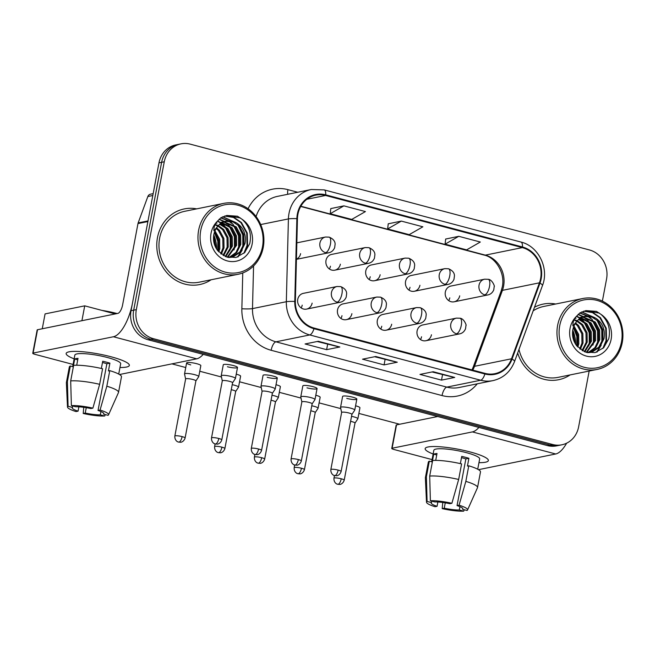 <?xml version="1.0" encoding="UTF-8"?>
<svg xmlns="http://www.w3.org/2000/svg" width="655" height="655" viewBox="0 0 655 655"><rect width="100%" height="100%" fill="white"/><g stroke="black" fill="none" stroke-linecap="round" stroke-linejoin="round"><path stroke-width="0.98" d="M376.83 297.034L380.49 297.141A8.04 3.078 104.8 0 1 381.734 304.239A8.04 3.078 -75.2 0 1 376.961 312.697A8.04 7.295 78.5 0 1 371.246 303.011A8.04 7.295 78.5 0 1 376.83 297.034L343.122 303.887A8.04 7.295 78.5 0 0 337.538 309.864A8.04 7.295 78.5 0 0 346.323 319.648A8.04 7.295 78.5 0 0 351.899 313.671M341.984 315.685A8.04 7.295 -101.5 0 1 340.919 318.453M416.605 307.58L420.264 307.686A8.04 3.078 104.8 0 1 421.509 314.785A8.04 3.078 -75.2 0 1 416.736 323.243A8.04 7.295 78.5 0 1 411.029 313.557A8.04 7.295 78.5 0 1 416.605 307.58L382.897 314.433A8.04 7.295 78.5 0 0 377.321 320.41A8.04 7.295 78.5 0 0 386.098 330.194A8.04 7.295 78.5 0 0 391.682 324.217M381.767 326.231A8.04 7.295 -101.5 0 1 380.694 328.998M456.379 318.125L460.039 318.232A8.04 3.078 104.8 0 1 461.284 325.33A8.04 3.078 -75.2 0 1 456.51 333.78A8.04 7.295 78.5 0 1 450.804 324.094A8.04 7.295 78.5 0 1 456.379 318.125L422.671 324.978A8.04 7.295 78.5 0 0 417.096 330.955A8.04 7.295 78.5 0 0 425.881 340.731A8.04 7.295 78.5 0 0 431.457 334.762M421.542 336.776A8.04 7.295 -101.5 0 1 420.477 339.544M337.047 286.497L340.706 286.603A8.04 3.078 104.8 0 1 341.959 293.702A8.04 3.078 -75.2 0 1 337.178 302.151A8.04 7.295 78.5 0 1 331.471 292.466A8.04 7.295 78.5 0 1 337.047 286.497L303.339 293.35A8.04 7.295 78.5 0 0 297.763 299.327A8.04 7.295 78.5 0 0 306.548 309.103A8.04 7.295 78.5 0 0 312.124 303.126M302.209 305.148A8.04 7.295 -101.5 0 1 301.144 307.915M365.293 247.565L368.953 247.672A8.04 3.078 104.8 0 1 370.198 254.77A8.04 3.078 -75.2 0 1 365.424 263.22A8.04 7.295 78.5 0 1 359.71 253.534A8.04 7.295 78.5 0 1 365.293 247.565L331.586 254.418A8.04 7.295 78.5 0 0 326.002 260.395A8.04 7.295 78.5 0 0 334.787 270.171A8.04 7.295 78.5 0 0 340.363 264.194M330.447 266.217A8.04 7.295 -101.5 0 1 329.383 268.984M405.068 258.103L408.728 258.209A8.04 3.078 104.8 0 1 409.973 265.308A8.04 3.078 -75.2 0 1 405.199 273.765A8.04 7.295 78.5 0 1 399.493 264.08A8.04 7.295 78.5 0 1 405.068 258.103L371.36 264.956A8.04 7.295 78.5 0 0 365.785 270.933A8.04 7.295 78.5 0 0 374.562 280.717A8.04 7.295 78.5 0 0 380.146 274.74M370.231 276.754A8.04 7.295 -101.5 0 1 369.158 279.521M444.843 268.648L448.503 268.755A8.04 3.078 104.8 0 1 449.748 275.853A8.04 3.078 -75.2 0 1 444.974 284.311A8.04 7.295 78.5 0 1 439.268 274.625A8.04 7.295 78.5 0 1 444.843 268.648L411.135 275.501A8.04 7.295 78.5 0 0 405.56 281.478A8.04 7.295 78.5 0 0 414.345 291.262A8.04 7.295 78.5 0 0 419.921 285.285M410.005 287.299A8.04 7.295 -101.5 0 1 408.941 290.067M484.618 279.194L488.286 279.3A8.04 3.078 104.8 0 1 489.531 286.399A8.04 3.078 -75.2 0 1 484.757 294.848A8.04 7.295 78.5 0 1 479.042 285.171A8.04 7.295 78.5 0 1 484.618 279.194L450.918 286.047A8.04 7.295 78.5 0 0 445.334 292.024A8.04 7.295 78.5 0 0 454.12 301.799A8.04 7.295 78.5 0 0 459.695 295.831M449.78 297.845A8.04 7.295 -101.5 0 1 448.716 300.612M296.428 259.167A8.04 7.295 78.5 0 0 300.588 253.657M157.478 237.609A38.588 35.034 78.5 0 0 199.636 284.565A38.588 35.034 78.5 0 0 211.098 279.775A38.588 35.034 78.5 0 1 199.636 284.565A38.588 35.034 78.5 0 1 157.478 237.609A38.588 35.034 78.5 0 1 184.251 208.929A38.588 35.034 78.5 0 0 157.478 237.609M517.679 353.012A38.588 35.034 78.5 0 0 558.633 379.72A38.588 35.034 78.5 0 0 570.104 374.922A38.588 35.034 78.5 0 1 558.633 379.72A38.588 35.034 78.5 0 1 517.679 353.012M297.919 214.275A25.725 23.351 -101.5 0 1 315.767 195.157A25.725 23.351 -101.5 0 1 325.601 195.46L522.33 247.606A25.725 23.351 -101.5 0 1 539.433 282.829L511.522 358.784A25.725 23.351 -101.5 0 1 494.844 373.677A25.725 23.351 -101.5 0 1 485.011 373.366L314.105 328.065A25.725 23.351 -101.5 0 1 295.364 301.497L297.452 218.688A25.725 23.351 -101.5 0 1 297.919 214.275M297.345 214.119A26.372 23.94 78.5 0 0 296.862 218.647L294.775 301.447A26.372 23.94 78.5 0 0 313.982 328.695L484.888 373.989A26.372 23.94 78.5 0 0 512.071 359.046L539.982 283.091A26.372 23.94 78.5 0 0 522.453 246.984L325.715 194.838A26.372 23.94 78.5 0 0 297.345 214.119M213.751 234.924A32.16 29.197 -101.5 0 1 216.633 249.113M572.748 330.079A32.16 29.197 -101.5 0 1 575.639 344.268M602.379 301.12L606.563 279.005A24.12 21.893 78.5 0 0 589.426 249.948L190.22 144.141A24.12 21.893 78.5 0 0 181.001 143.854L175.712 144.927A24.12 21.893 78.5 0 0 158.977 162.858L131.041 310.716A24.12 21.893 78.5 0 0 148.169 339.773L547.383 445.58L550.028 445.048A24.12 21.893 78.5 0 0 559.239 445.334A24.12 21.893 78.5 0 1 550.028 445.048L150.814 339.233L550.028 445.048L552.673 444.508A24.12 21.893 78.5 0 0 561.884 444.794A24.12 21.893 78.5 0 0 578.619 426.872L589.164 371.049M131.041 310.716L133.685 310.175A24.12 21.893 78.5 0 0 150.814 339.233A24.12 21.893 78.5 0 1 133.685 310.175L161.621 162.317L133.685 310.175L136.33 309.643A24.12 21.893 78.5 0 0 153.458 338.7L552.673 444.508M178.357 144.387A24.12 21.893 78.5 0 0 161.621 162.317A24.12 21.893 78.5 0 1 178.357 144.387M458.77 236.316L445.081 244.168L466.622 249.874L480.311 242.023L458.77 236.316L445.678 239.034M343.891 205.867L330.202 213.718L351.743 219.425L365.433 211.573L343.891 205.867L330.8 208.585M401.335 221.095L387.645 228.939L409.187 234.654L422.868 226.802L401.335 221.095L388.235 223.814M196.68 208.863A38.588 35.034 78.5 0 0 184.251 208.929A38.588 35.034 78.5 0 1 196.68 208.863M555.686 304.018A38.588 35.034 78.5 0 0 543.257 304.084A38.588 35.034 78.5 0 0 534.488 307.252A38.588 35.034 78.5 0 1 543.257 304.084L543.257 304.084A38.588 35.034 78.5 0 1 555.686 304.018M181.001 143.854A24.12 21.893 78.5 0 0 164.266 161.777L136.33 309.643M339.847 346.986L326.624 349.672L305.083 343.965L318.305 341.28L339.847 346.986A6.435 2.464 -75.2 0 1 339.405 346.986L318.06 341.329M454.726 377.436L441.511 380.121L419.97 374.414L433.184 371.729L454.726 377.436A6.435 2.464 -75.2 0 1 454.283 377.436L432.939 371.778M397.282 362.215L384.067 364.901L362.526 359.186L375.749 356.5L397.282 362.215A6.435 2.464 -75.2 0 1 396.848 362.207L375.495 356.549M384.067 364.901L385.083 359.505M374.619 356.729L396.848 362.207M441.511 380.121L442.526 374.726M432.063 371.958L454.283 377.436M326.624 349.672L327.647 344.276M317.184 341.509L339.405 346.986M387.645 228.939L388.243 223.756M330.202 213.718L330.808 208.527M445.081 244.168L445.687 238.977M547.383 445.58A24.12 21.893 78.5 0 0 556.603 445.867L561.884 444.794M195.87 380.964A5.224 0.901 -169.3 0 0 195.894 380.907L198.719 376.69A7.238 1.244 -169.3 0 0 198.752 376.609A7.238 1.244 -169.3 0 0 194.617 374.66A7.238 1.244 -169.3 0 0 185.185 373.555A7.238 1.244 -169.3 0 0 184.538 373.923A7.238 1.244 -169.3 0 0 184.538 374.013L185.619 378.991M182.115 436.615A5.224 0.901 -169.3 0 0 174.836 436.083C174.566 440.79 178.25 442.166 177.808 441.814L178.627 442.109A5.224 1.998 104.8 0 0 179.011 442.117A5.224 1.998 -75.2 0 0 182.115 436.615A5.224 0.901 -169.3 0 1 185.103 438.023L195.894 380.907A5.224 0.901 -169.3 0 0 192.914 379.499A5.224 0.901 -169.3 0 0 186.094 378.696A5.224 0.901 -169.3 0 0 185.627 378.967A5.224 0.901 -169.3 0 0 185.627 379.032M218.795 438.473A5.224 0.901 -169.3 0 0 211.508 437.941C211.246 442.649 214.922 444.025 214.48 443.672L215.307 443.967A5.224 1.998 104.8 0 0 215.691 443.967A5.224 1.998 -75.2 0 0 218.795 438.473A5.224 0.901 -169.3 0 1 221.783 439.882L232.574 382.757A5.224 0.901 -169.3 0 1 232.55 382.823L235.399 378.549A7.238 1.244 -169.3 0 0 235.432 378.467A7.238 1.244 -169.3 0 0 229.954 376.191A7.238 1.244 -169.3 0 0 221.857 375.405A7.238 1.244 -169.3 0 0 221.21 375.782A7.238 1.244 -169.3 0 0 221.21 375.872L222.299 380.85M232.574 382.757A5.224 0.901 -169.3 0 0 229.586 381.357A5.224 0.901 -169.3 0 0 222.774 380.555A5.224 0.901 -169.3 0 0 222.307 380.817A5.224 0.901 -169.3 0 0 222.307 380.891M235.669 391.477L238.494 387.236A7.238 1.244 -169.3 0 0 238.535 387.154A7.238 1.244 -169.3 0 0 234.4 385.206A7.238 1.244 -169.3 0 0 232.206 384.69M235.653 391.51A5.224 0.901 -169.3 0 0 235.677 391.444A5.224 0.901 -169.3 0 0 232.689 390.036A5.224 0.901 -169.3 0 0 231.264 389.7M275.444 402.023L278.277 397.781A7.238 1.244 -169.3 0 0 278.31 397.691A7.238 1.244 -169.3 0 0 274.175 395.743A7.238 1.244 -169.3 0 0 271.989 395.235M275.427 402.047A5.224 0.901 -169.3 0 0 275.452 401.99A5.224 0.901 -169.3 0 0 272.464 400.582A5.224 0.901 -169.3 0 0 271.039 400.246M315.227 412.568L318.052 408.319A7.238 1.244 -169.3 0 0 318.084 408.237A7.238 1.244 -169.3 0 0 313.95 406.288A7.238 1.244 -169.3 0 0 311.764 405.781M315.202 412.593A5.224 0.901 -169.3 0 0 315.227 412.535A5.224 0.901 -169.3 0 0 312.247 411.127A5.224 0.901 -169.3 0 0 310.814 410.791M354.985 423.138A5.224 0.901 -169.3 0 0 355.01 423.073L357.827 418.864A7.238 1.244 -169.3 0 0 357.867 418.782A7.238 1.244 -169.3 0 0 353.733 416.834A7.238 1.244 -169.3 0 0 351.538 416.318M341.23 478.789A5.224 0.901 -169.3 0 0 333.944 478.256C333.682 482.964 337.358 484.34 336.916 483.979L337.743 484.274A5.224 1.998 104.8 0 0 338.127 484.282A5.224 1.998 -75.2 0 0 341.23 478.789A5.224 0.901 -169.3 0 1 344.211 480.197L355.01 423.073A5.224 0.901 -169.3 0 0 352.022 421.664A5.224 0.901 -169.3 0 0 350.597 421.329M272.349 393.336L275.174 389.095A7.238 1.244 -169.3 0 0 275.206 389.005A7.238 1.244 -169.3 0 0 269.737 386.737A7.238 1.244 -169.3 0 0 261.64 385.951A7.238 1.244 -169.3 0 0 260.985 386.319A7.238 1.244 -169.3 0 0 260.993 386.417L262.074 391.395M272.324 393.368A5.224 0.901 -169.3 0 0 272.349 393.303A5.224 0.901 -169.3 0 0 269.361 391.895A5.224 0.901 -169.3 0 0 262.549 391.101A5.224 0.901 -169.3 0 0 262.082 391.363A5.224 0.901 -169.3 0 0 262.082 391.428M298.352 459.564A5.224 0.901 -169.3 0 0 291.066 459.024C290.804 463.74 294.48 465.115 294.038 464.755L294.865 465.05A5.224 1.998 104.8 0 0 295.241 465.058A5.224 1.998 -75.2 0 0 298.352 459.564A5.224 0.901 -169.3 0 1 301.333 460.964L312.132 403.848A5.224 0.901 -169.3 0 1 312.099 403.906L314.949 399.64A7.238 1.244 -169.3 0 0 314.99 399.55A7.238 1.244 -169.3 0 0 309.512 397.274A7.238 1.244 -169.3 0 0 301.415 396.496A7.238 1.244 -169.3 0 0 300.768 396.865A7.238 1.244 -169.3 0 0 300.768 396.955L301.857 401.941A5.224 0.901 -169.3 0 0 301.857 401.973M312.132 403.848A5.224 0.901 -169.3 0 0 309.144 402.44A5.224 0.901 -169.3 0 0 302.323 401.638A5.224 0.901 -169.3 0 0 301.857 401.908L291.066 459.024M351.882 414.451A5.224 0.901 -169.3 0 0 351.907 414.394L354.732 410.177A7.238 1.244 -169.3 0 0 354.764 410.095A7.238 1.244 -169.3 0 0 349.287 407.819A7.238 1.244 -169.3 0 0 341.19 407.042A7.238 1.244 -169.3 0 0 340.543 407.41A7.238 1.244 -169.3 0 0 340.543 407.5L341.632 412.478M338.127 470.102A5.224 0.901 -169.3 0 0 330.84 469.569C330.578 474.277 334.255 475.653 333.813 475.301L334.639 475.595A5.224 1.998 104.8 0 0 335.024 475.595A5.224 1.998 -75.2 0 0 338.127 470.102A5.224 0.901 -169.3 0 1 341.116 471.51L351.907 414.394A5.224 0.901 -169.3 0 0 348.918 412.986A5.224 0.901 -169.3 0 0 342.106 412.183A5.224 0.901 -169.3 0 0 341.64 412.453A5.224 0.901 -169.3 0 0 341.64 412.519M74.138 358.85A32.16 5.527 10.7 0 1 67.94 352.103A32.16 5.527 10.7 0 1 110.973 356.754A32.16 5.527 10.7 0 1 128.184 363.492A32.16 5.527 10.7 0 1 119.955 367.512A32.16 5.527 10.7 0 0 129.354 365.408A32.16 5.527 10.7 0 0 110.973 356.754A32.16 5.527 10.7 0 0 66.155 353.471A32.16 5.527 10.7 0 0 74.138 358.85M148.071 220.899A4.02 3.652 78.5 0 0 147.891 221.562L132.515 302.938A32.16 12.306 104.8 0 1 113.413 336.752L33.11 353.078A4.02 0.688 -169.3 0 0 32.75 353.282A4.02 0.688 -169.3 0 0 35.051 354.363L73.082 364.45M203.214 354.363A32.16 12.306 104.8 0 1 196.705 358.825L119.488 374.529M32.75 353.282L37.163 329.94A4.02 0.688 10.7 0 1 37.523 329.735L117.826 313.401A8.04 3.078 -75.2 0 0 122.6 304.952L137.976 223.576A4.02 3.652 -101.5 0 1 138.156 222.913L147.85 196.525A4.02 3.652 -101.5 0 1 150.462 194.199L153.164 193.651M433.143 454.005A32.16 5.527 10.7 0 1 426.945 447.259A32.16 5.527 10.7 0 1 469.979 451.909A32.16 5.527 10.7 0 1 487.189 458.639A32.16 5.527 10.7 0 1 478.961 462.667A32.16 5.527 10.7 0 0 488.36 460.563A32.16 5.527 10.7 0 0 469.979 451.909A32.16 5.527 10.7 0 0 425.16 448.626A32.16 5.527 10.7 0 0 433.143 454.005M478.928 427.437A32.16 12.306 104.8 0 1 472.411 431.907L392.116 448.233A4.02 0.688 -169.3 0 0 391.755 448.438A4.02 0.688 -169.3 0 0 394.048 449.518L432.079 459.597M566.649 443.181A32.16 12.306 104.8 0 1 555.702 453.981L478.494 469.676M391.755 448.438L396.16 425.087A4.02 0.688 10.7 0 1 396.521 424.882L437.704 416.514M223.732 203.369L184.735 211.295A36.181 32.84 78.5 0 0 159.632 238.183A36.181 32.84 78.5 0 0 199.153 282.199L238.15 274.273A36.181 32.84 78.5 0 0 263.244 247.385A36.181 32.84 78.5 0 0 223.732 203.369A36.181 32.84 78.5 0 0 198.629 230.257A36.181 32.84 78.5 0 0 238.15 274.273M262.475 246.869A34.568 31.383 78.5 0 0 237.921 205.22A34.568 31.383 78.5 0 0 200.725 230.503A34.568 31.383 78.5 0 0 225.279 272.144A34.568 31.383 78.5 0 0 262.475 246.869M237.405 223.437A18.176 16.498 78.5 0 0 225.991 221.275C219.564 222.872 215.503 227.293 213.817 234.539C212.834 240.532 214.152 245.928 217.771 250.718L226.098 256.817L236.005 257.489L244.659 252.576L249.735 243.611C251.79 233.892 249.219 225.77 242.006 219.237L237.487 216.215L226.876 215.454L220.948 217.706L217.157 221.48C214.84 224.256 213.751 227.334 213.898 230.724L219.924 223.871C225.467 219.949 231.289 219.802 237.405 223.437C243.848 228.21 246.378 234.916 244.995 243.562L240.811 251.856L233.303 256.793L228.603 257.546M214.93 230.797L219.654 239.239L219.818 248.679L218.795 251.905M214.57 231.739L218.672 239.73L218.762 248.9L218.123 251.143M216.543 227.784L219.474 230.298L223.846 238.387L224.01 247.827L221.316 254.189M216.125 228.448L218.426 230.511L222.798 238.6L222.962 248.04L220.702 253.706M218.311 225.582L223.674 229.447L228.046 237.536L228.21 246.976L223.633 255.696M217.853 226.073L222.618 229.659L226.998 237.749L227.162 247.189L223.068 255.368M220.178 223.912L227.866 228.595L232.238 236.676L232.402 246.124L225.77 256.695M219.703 224.288L226.818 228.808L231.19 236.889L231.354 246.337L225.255 256.482M222.135 222.667L232.066 227.744L236.439 235.825L236.602 245.273L227.678 257.325M221.636 222.946L231.019 227.956L235.391 236.037L235.554 245.486L227.228 257.202M224.149 221.783L236.258 226.884L240.639 234.973L240.803 244.413L236.758 252.535L229.496 257.513M223.642 221.971L235.21 227.097L239.591 235.186L239.746 244.626L235.906 252.527L228.955 257.538M225.713 221.341L233.057 221.98L239.411 226.245L243.783 234.334L243.947 243.775L239.763 252.069L231.1 257.325M213.653 235.554L215.913 247.893M213.481 237.585L215.036 246.051M215.217 224.591L215.716 224.698M216.289 224.853L218.058 225.467M215.823 225.238L217.607 225.95M215.863 223.388L217.034 223.101M221.234 222.242L223.552 221.832M221.758 222.151L223.167 221.996M224.927 215.962L233.843 217.288L241.441 222.536L247.254 233.057L247.574 245.347L244.954 252.273M222.872 216.731L237.102 223.24M239.951 226.859L243.472 235.726L243.562 245.232M242.227 250.013L238.166 256.834M220.874 217.763L228.914 220.8M229.479 221.177L233.049 224.239L238.715 234.261L239.362 246.092M219.245 219.155L224.485 221.496M225.287 222.029L228.849 225.099L234.523 235.112L235.17 246.943M217.599 220.931L220.416 222.438M221.39 223.093L224.657 225.95L230.323 235.964L230.969 247.795M214.586 231.69L218.254 240.672L218.377 250.357M213.497 239.255L214.488 244.577M226.712 215.495L240.426 218M224.673 216.044L233.45 217.444L240.917 222.643L246.73 233.164L247.05 245.453L243.84 253.362M222.618 216.846L235.62 222.405M237.806 224.731L242.751 234.899L242.849 246.313L242.358 248.229M241.13 251.479L237.536 257.055M220.678 217.919L228.251 220.809M228.726 221.128L231.436 223.273M233.614 225.582L238.551 235.751L238.649 247.164L238.158 249.08M219.04 219.359L224.035 221.652M224.534 221.98L227.236 224.125M229.414 226.434L234.359 236.602L234.457 248.016L233.966 249.94M217.394 221.177L219.941 222.577M220.334 222.831L220.866 223.199M221.03 223.322L223.044 224.976M225.214 227.293L230.159 237.462L230.257 248.867L229.766 250.791M214.381 232.296L217.82 241.236L217.804 250.75M582.729 298.516A36.181 32.84 78.5 0 0 557.626 325.404A36.181 32.84 78.5 0 0 597.147 369.42A36.181 32.84 78.5 0 0 622.25 342.532A36.181 32.84 78.5 0 0 582.729 298.516L543.74 306.45A36.181 32.84 78.5 0 0 533.186 310.814M621.472 342.016A34.568 31.383 78.5 0 0 596.926 300.375A34.568 31.383 78.5 0 0 559.73 325.65A34.568 31.383 78.5 0 0 584.276 367.299A34.568 31.383 78.5 0 0 621.472 342.016M596.41 318.592A18.176 16.498 78.5 0 0 584.997 316.43C578.57 318.019 574.509 322.44 572.822 329.694C571.84 335.688 573.158 341.083 576.777 345.873L585.103 351.972L595.01 352.636L603.664 347.731L608.741 338.766C610.796 329.047 608.217 320.917 601.012 314.392L596.484 311.371L585.881 310.609L579.953 312.861L576.163 316.635C573.846 319.411 572.757 322.489 572.896 325.879L578.93 319.026C584.465 315.104 590.294 314.957 596.41 318.592C602.854 323.365 605.384 330.071 604 338.717L599.808 347.003L592.308 351.94L587.609 352.701M573.936 325.944L578.652 334.394L578.815 343.834L577.8 347.06M573.567 326.894L577.677 334.877L577.767 344.047L577.12 346.298M575.548 322.94L578.48 325.453L582.852 333.542L583.015 342.983L580.314 349.336M575.123 323.595L577.423 325.666L581.804 333.755L581.967 343.195L579.708 348.861M577.309 320.737L582.672 324.602L587.052 332.683L587.207 342.131L582.639 350.843M576.858 321.228L581.624 324.815L585.996 332.896L586.159 342.344L582.074 350.523M579.184 319.067L586.872 323.75L591.244 331.831L591.408 341.271L584.776 351.85M578.709 319.444L585.824 323.963L590.196 332.044L590.36 341.492L584.26 351.637M581.132 317.822L591.064 322.89L595.444 330.98L595.608 340.42L586.675 352.48M580.641 318.101L590.016 323.103L594.396 331.193L594.552 340.633L586.233 352.349M583.155 316.938L595.264 322.039L599.636 330.128L599.8 339.568L595.763 347.69L588.501 352.668M582.647 317.126L594.216 322.252L598.588 330.341L598.752 339.781L594.904 347.674L587.953 352.693M584.718 316.488L592.063 317.135L598.408 321.4L602.788 329.481L602.952 338.93L598.76 347.215L590.098 352.48M572.65 330.709L574.918 343.04M572.486 332.732L574.042 341.206M574.214 319.746L574.722 319.853M575.295 320L577.063 320.623M574.828 320.393L576.613 321.106M574.869 318.543L576.04 318.248M580.232 317.397L582.549 316.987M580.764 317.298L582.172 317.143M518.981 349.459A36.181 32.84 78.5 0 0 558.158 377.354L597.147 369.42M583.933 311.109L592.841 312.443L600.447 317.691L606.252 328.212L606.571 340.502L603.951 347.428M581.877 311.886L596.107 318.395M598.957 322.014L602.477 330.873L602.567 340.387M601.233 345.169L597.163 351.981M579.88 312.918L587.92 315.947M588.485 316.332L592.046 319.394L597.72 329.408L598.367 341.239M578.25 314.31L583.482 316.652M584.293 317.184L587.854 320.246L593.52 330.259L594.167 342.098M576.605 316.087L579.421 317.593M580.387 318.248L583.654 321.097L589.328 331.119L589.975 342.95M573.592 326.845L577.26 335.819L577.383 345.504M572.503 334.41L573.493 339.724M585.717 310.642L599.431 313.147M583.67 311.19L592.447 312.599L599.923 317.798L605.728 328.319L606.047 340.608L602.846 348.509M581.624 312.001L594.625 317.56M596.811 319.886L601.757 330.055L601.855 341.46L601.364 343.384M600.136 346.634L596.541 352.202M579.683 313.074L587.248 315.964M587.731 316.275L590.433 318.42M592.611 320.737L597.557 330.906L597.655 342.319L597.163 344.235M578.046 314.515L583.032 316.807M583.531 317.135L586.241 319.28M588.419 321.589L593.356 331.757L593.455 343.171L592.963 345.087M576.4 316.332L578.946 317.724M579.339 317.986L579.871 318.355M580.035 318.469L582.041 320.131M584.219 322.44L589.164 332.609L589.263 344.022L588.771 345.946M573.387 327.451L576.826 336.392L576.809 345.906M340.543 407.41L342.614 396.431A7.238 1.244 10.7 0 1 352.701 397.176A7.238 1.244 10.7 0 1 356.836 399.124A7.238 1.244 10.7 0 1 346.749 398.379M300.768 396.865L302.839 385.893A7.238 1.244 10.7 0 1 312.926 386.63A7.238 1.244 10.7 0 1 317.061 388.579A7.238 1.244 10.7 0 1 306.974 387.842M260.985 386.319L263.064 375.348A7.238 1.244 10.7 0 1 273.143 376.085A7.238 1.244 10.7 0 1 277.278 378.033A7.238 1.244 10.7 0 1 267.199 377.296M355.575 405.797A7.238 1.244 10.7 0 1 355.804 405.854A7.238 1.244 10.7 0 1 359.939 407.803L357.867 418.782M315.8 395.252A7.238 1.244 10.7 0 1 316.021 395.317A7.238 1.244 10.7 0 1 320.164 397.266L318.084 408.237M276.017 384.714A7.238 1.244 10.7 0 1 276.246 384.772A7.238 1.244 10.7 0 1 280.381 386.72L278.31 397.691M236.242 374.169A7.238 1.244 10.7 0 1 236.471 374.226A7.238 1.244 10.7 0 1 240.606 376.175L238.535 387.154M221.21 375.782L223.281 364.802A7.238 1.244 10.7 0 1 233.368 365.547A7.238 1.244 10.7 0 1 237.503 367.496A7.238 1.244 10.7 0 1 227.424 366.751M190.744 364.892A7.238 1.244 10.7 0 1 186.609 362.944A7.238 1.244 10.7 0 1 196.688 363.689A7.238 1.244 10.7 0 1 200.831 365.637L198.752 376.609M42.264 328.769L45.072 313.901L84.724 305.844L115.239 313.925M399.697 424.243L358.875 413.42M340.788 408.63L319.1 402.882M301.013 398.084L279.325 392.337M261.239 387.539L239.542 381.791M221.456 377.002L199.767 371.246M185.742 367.529L171.913 363.869M84.724 305.844L81.916 320.704M78.878 406.829L78.06 411.152A16.08 2.767 10.7 0 1 72.246 407.819A16.08 2.767 10.7 0 1 72.492 407.451L72.77 405.977M70.691 380.915L71.379 405.609L75.8 406.78A16.08 2.767 10.7 0 1 90.857 408.548L92.887 408.139L99.65 384.313L102.589 368.749A26.527 4.56 10.7 0 0 73.63 365.351L70.691 380.915A26.527 4.56 10.7 0 1 99.65 384.313M101.353 368.462L102.72 361.241A23.318 4.012 10.7 0 1 106.454 362.158A23.318 4.012 10.7 0 1 109.901 363.14L108.435 370.927L109.77 370.648L106.83 386.213L100.068 410.038L98.037 410.456L106.863 363.762A16.08 2.767 -169.3 0 0 103.482 362.764A16.08 2.767 -169.3 0 0 102.483 362.51M72.664 366.636L74.842 355.108A23.318 4.012 10.7 0 1 107.338 357.491A23.318 4.012 10.7 0 1 120.667 363.771L118.719 374.079M109.77 370.648A26.527 4.56 10.7 0 1 121.47 376.822L118.53 392.386A26.527 4.56 10.7 0 1 118.473 392.558L108.542 414.828A20.903 3.594 10.7 0 1 108.018 415.319L103.605 414.148L103.752 413.362M106.83 386.213A26.527 4.56 10.7 0 1 118.53 392.386M71.379 405.609A20.903 3.594 10.7 0 1 92.887 408.139M100.068 410.038A20.903 3.594 10.7 0 1 108.542 414.828M100.927 411.528L100.305 414.828L104.718 415.99L105.316 414.607M104.718 415.99A20.903 3.594 10.7 0 1 83.21 413.469L85.24 413.059L86.255 407.68M83.758 407.312L83.21 413.469M98.037 410.456A16.08 2.767 10.7 0 1 103.85 413.788A16.08 2.767 10.7 0 1 103.605 414.148M100.305 414.828A16.08 2.767 10.7 0 1 85.24 413.059M101.844 310.38A27.338 4.7 10.7 0 1 117.122 313.548M76.709 365.228L78.01 358.334A23.318 4.012 10.7 0 0 74.711 359.005L73.237 366.792L70.331 366.022L67.391 381.587L68.079 406.28L72.492 407.451M78.06 411.152L76.029 411.569A20.903 3.594 10.7 0 1 67.498 407.066L66.376 382.716A26.527 4.56 10.7 0 1 66.392 382.528L69.332 366.964A26.527 4.56 10.7 0 1 70.331 366.022M66.392 382.528A26.527 4.56 10.7 0 1 67.391 381.587M67.498 407.066A20.903 3.594 10.7 0 1 68.079 406.28M74.711 359.005L77.732 359.808M106.863 363.762L109.901 363.14M437.876 501.984L437.065 506.307A16.08 2.767 10.7 0 1 431.252 502.966A16.08 2.767 10.7 0 1 431.498 502.606L431.776 501.132M429.696 476.062L430.384 500.764L434.797 501.935A16.08 2.767 10.7 0 1 449.862 503.703L451.893 503.286L458.656 479.468L461.595 463.904A26.527 4.56 10.7 0 0 432.636 460.498L429.696 476.062A26.527 4.56 10.7 0 1 458.656 479.468M460.359 463.617L461.726 456.388A23.318 4.012 10.7 0 1 465.459 457.313A23.318 4.012 10.7 0 1 468.906 458.295L467.433 466.073L468.775 465.803L465.836 481.368L459.073 505.193L457.043 505.603L465.861 458.909A16.08 2.767 -169.3 0 0 462.487 457.919A16.08 2.767 -169.3 0 0 461.488 457.665M431.67 461.791L433.847 450.263A23.318 4.012 10.7 0 1 466.344 452.646A23.318 4.012 10.7 0 1 479.665 458.926L477.716 469.234M468.775 465.803A26.527 4.56 10.7 0 1 480.475 471.968L477.536 487.533A26.527 4.56 10.7 0 1 477.479 487.713L467.547 509.975A20.903 3.594 10.7 0 1 467.023 510.474L462.61 509.303L462.758 508.517M465.836 481.368A26.527 4.56 10.7 0 1 477.536 487.533M430.384 500.764A20.903 3.594 10.7 0 1 451.893 503.286M459.073 505.193A20.903 3.594 10.7 0 1 467.547 509.975M459.925 506.683L459.302 509.975L463.715 511.146L464.321 509.762M463.715 511.146A20.903 3.594 10.7 0 1 442.207 508.624L444.246 508.206L445.261 502.835M442.764 502.467L442.207 508.624M457.043 505.603A16.08 2.767 10.7 0 1 462.848 508.943A16.08 2.767 10.7 0 1 462.61 509.303M459.302 509.975A16.08 2.767 10.7 0 1 444.246 508.206M435.714 460.383L437.016 453.489A23.318 4.012 10.7 0 0 433.708 454.161L432.243 461.947L429.328 461.169L426.389 476.734L427.076 501.435L431.498 502.606M437.065 506.307L435.026 506.716A20.903 3.594 10.7 0 1 426.503 502.221L425.382 477.872A26.527 4.56 10.7 0 1 425.39 477.683L428.337 462.119A26.527 4.56 10.7 0 1 429.328 461.169M425.39 477.683A26.527 4.56 10.7 0 1 426.389 476.734M426.503 502.221A20.903 3.594 10.7 0 1 427.076 501.435M433.708 454.161L436.738 454.963M465.861 458.909L468.906 458.295M539.433 282.829L502.426 290.353A25.725 23.351 78.5 0 0 503.589 286.129A25.725 23.351 78.5 0 0 485.322 255.131L300.85 206.235M472.746 370.116A25.725 23.351 78.5 0 0 474.515 366.309L502.426 290.353A14.467 3.414 -159.8 0 0 501.108 291.172L502.295 286.865C505.406 273.004 495.483 257.366 484.258 255.114A14.467 5.535 -75.2 0 0 485.322 255.131L522.33 247.606M325.601 195.46L306.835 199.276M484.888 373.989A8.04 3.078 104.8 0 1 480.664 380.236L309.758 334.942A32.16 29.197 -101.5 0 1 286.333 301.718L288.413 218.917A32.16 29.197 -101.5 0 1 289.002 213.399A32.16 29.197 -101.5 0 1 311.313 189.5L277.474 196.377A32.16 29.197 78.5 0 0 256.089 216.551M296.862 218.647A8.04 0.827 1.4 0 0 288.413 218.917L260.715 224.55M294.775 301.447A8.04 0.827 1.4 0 0 286.333 301.718L252.494 308.603A32.16 29.197 78.5 0 0 275.911 341.82L309.758 334.942A8.04 3.078 -75.2 0 0 313.982 328.695M492.953 380.62A32.16 29.197 -101.5 0 1 480.664 380.236L446.825 387.121A32.16 29.197 78.5 0 0 459.114 387.506L492.953 380.62C503.253 378.197 510.45 371.844 514.535 361.56L542.446 285.605C549.373 268.362 538.443 246.083 520.922 242.039L324.192 189.893A8.04 3.078 104.8 0 1 325.715 194.838M512.071 359.046A8.04 1.899 20.2 0 1 514.535 361.56M539.982 283.091A8.04 1.899 20.2 0 1 542.446 285.605M522.453 246.984A8.04 3.078 -75.2 0 0 520.922 242.039M248.073 208.74A40.201 36.492 -101.5 0 1 287.93 189.655L297.747 192.251M477.258 383.814A40.201 36.492 -101.5 0 1 442.043 395.571L271.137 350.278A40.201 36.492 -101.5 0 1 241.859 308.751L242.759 272.938M164.266 161.777L158.977 162.858M153.458 338.7L148.169 339.773M253.567 265.963L252.494 308.603A8.04 0.827 -178.6 0 1 241.859 308.751M271.137 350.278A8.04 3.078 -75.2 0 1 275.911 341.82L446.825 387.121A8.04 3.078 -75.2 0 0 442.043 395.571M287.93 189.655A8.04 3.078 -75.2 0 0 287.725 194.289M511.522 358.784L474.515 366.309A14.467 3.414 -159.8 0 0 473.197 367.127L501.108 291.172M296.838 242.849L325.51 237.02A8.04 7.295 78.5 0 0 319.935 242.997A8.04 7.295 78.5 0 0 325.641 252.683A8.04 3.078 -75.2 0 0 330.415 244.225A8.04 3.078 104.8 0 0 329.17 237.126C333.125 238.805 335.106 241.146 335.123 244.168L334.664 247.672C333.428 250.513 331.446 252.216 328.72 252.773A8.04 7.295 78.5 0 1 325.641 252.683M337.178 302.151A8.04 7.295 78.5 0 0 340.256 302.25L306.548 309.103M221.898 447.16A5.224 0.901 -169.3 0 0 214.611 446.628C214.349 451.336 218.025 452.711 217.583 452.351L218.41 452.646A5.224 1.998 104.8 0 0 218.795 452.654A5.224 1.998 -75.2 0 0 221.898 447.16A5.224 0.901 -169.3 0 1 224.878 448.569L235.677 391.444M365.424 263.22A8.04 7.295 78.5 0 0 368.495 263.318L334.787 270.171M261.673 457.706A5.224 0.901 -169.3 0 0 254.386 457.174C254.124 461.881 257.808 463.257 257.358 462.897L258.185 463.191A5.224 1.998 104.8 0 0 258.569 463.2A5.224 1.998 -75.2 0 0 261.673 457.706A5.224 0.901 -169.3 0 1 264.661 459.114L275.452 401.99M405.199 273.765A8.04 7.295 78.5 0 0 408.27 273.864L374.562 280.717M301.447 468.243A5.224 0.901 -169.3 0 0 294.169 467.711C293.898 472.419 297.583 473.794 297.141 473.442L297.959 473.737A5.224 1.998 104.8 0 0 298.344 473.745A5.224 1.998 -75.2 0 0 301.447 468.243A5.224 0.901 -169.3 0 1 304.436 469.651L315.227 412.535M444.974 284.311A8.04 7.295 78.5 0 0 448.045 284.409L414.345 291.262M484.757 294.848A8.04 7.295 78.5 0 0 487.828 294.947L454.12 301.799M258.569 449.019A5.224 0.901 -169.3 0 0 251.291 448.487C251.021 453.194 254.705 454.57 254.255 454.21L255.082 454.505A5.224 1.998 104.8 0 0 255.466 454.513A5.224 1.998 -75.2 0 0 258.569 449.019A5.224 0.901 -169.3 0 1 261.558 450.427L272.349 393.303M376.961 312.697A8.04 7.295 78.5 0 0 380.031 312.795L346.323 319.648M416.736 323.243A8.04 7.295 78.5 0 0 419.806 323.333L386.098 330.194M456.51 333.78A8.04 7.295 78.5 0 0 459.589 333.878L425.881 340.731M196.705 358.825L113.413 336.752M147.891 221.562L137.976 223.576M37.523 329.735L33.11 353.078M138.156 222.913L148.014 220.915M152.811 195.518L147.85 196.525M555.702 453.981L472.411 431.907M396.521 424.882L392.116 448.233M217.157 221.48A22.999 20.878 78.5 0 0 211.057 233.237A22.999 20.878 78.5 0 0 227.391 260.944A22.999 20.878 78.5 0 0 252.134 244.127A22.999 20.878 78.5 0 0 242.006 219.237M576.163 316.635A22.999 20.878 78.5 0 0 570.063 328.392A22.999 20.878 78.5 0 0 586.397 356.099A22.999 20.878 78.5 0 0 611.14 339.282A22.999 20.878 78.5 0 0 601.012 314.392M324.192 189.893L311.313 189.5M471.985 369.911L473.197 367.127M484.258 255.114L300.719 206.464M325.51 237.02L329.17 237.126M296.428 259.339L328.72 252.773M186.609 362.944L184.538 373.923M174.836 436.083L185.627 378.967M185.103 438.023C183.793 442.166 180.305 442.403 180.657 442.231L178.627 442.109M237.503 367.496L235.432 378.467M211.508 437.941L222.307 380.817M221.783 439.882C220.465 444.025 216.985 444.262 217.337 444.09L215.307 443.967M340.706 286.603C344.661 288.274 346.642 290.623 346.659 293.645L346.2 297.149C344.964 299.99 342.983 301.685 340.256 302.25M368.953 247.672C372.9 249.342 374.889 251.692 374.897 254.713L374.439 258.217C373.203 261.058 371.221 262.753 368.495 263.318M214.611 446.628L215.127 443.91M224.878 448.569C223.568 452.711 220.088 452.941 220.44 452.777L218.41 452.646M408.728 258.209C412.683 259.888 414.664 262.237 414.672 265.259L414.214 268.755C412.986 271.596 411.004 273.299 408.27 273.864M254.386 457.174L254.901 454.455M264.661 459.114C263.351 463.257 259.863 463.486 260.215 463.322L258.185 463.191M448.503 268.755C452.458 270.433 454.439 272.775 454.455 275.796L453.989 279.3C452.761 282.141 450.779 283.844 448.045 284.409M294.169 467.711L294.676 465.001M304.436 469.651C303.126 473.794 299.638 474.032 299.99 473.86L297.959 473.737M488.286 279.3C492.625 279.636 495.024 287.365 494.23 286.341L493.772 289.846C492.535 292.687 490.554 294.39 487.828 294.947M333.944 478.256L334.459 475.538M344.211 480.197C342.901 484.34 339.413 484.577 339.773 484.405L337.743 484.274M277.278 378.033L275.206 389.005M251.291 448.487L262.082 391.363M261.558 450.427C260.248 454.57 256.76 454.799 257.112 454.635L255.082 454.505M380.49 297.141C384.436 298.819 386.425 301.169 386.434 304.19L385.975 307.686C384.739 310.527 382.757 312.23 380.031 312.795M317.061 388.579L314.99 399.55M301.333 460.964C300.023 465.115 296.535 465.345 296.895 465.181L294.865 465.05M420.264 307.686C424.219 309.365 426.2 311.706 426.208 314.727L425.75 318.232C424.522 321.073 422.541 322.776 419.806 323.333M356.836 399.124L354.764 410.095M330.84 469.569L341.64 412.453M341.116 471.51C339.798 475.653 336.318 475.89 336.67 475.718L334.639 475.595M460.039 318.232C464.387 318.567 466.786 326.296 465.992 325.273L465.533 328.777C464.297 331.618 462.315 333.321 459.589 333.878M230.576 257.44L231.624 257.227M589.574 352.595L590.63 352.382"/></g></svg>

